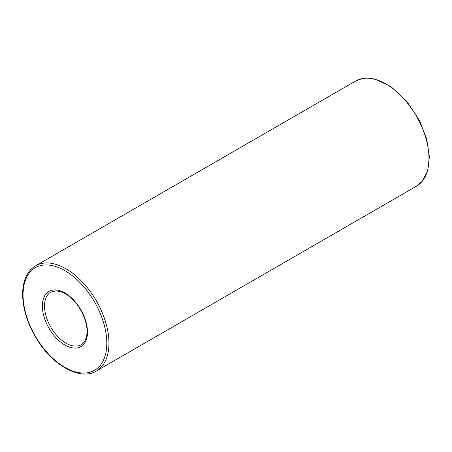 <?xml version="1.0" encoding="UTF-8"?>
<svg xmlns="http://www.w3.org/2000/svg" width="452" height="452" viewBox="0 0 452 452"><rect width="100%" height="100%" fill="white"/><g stroke="black" fill="none" stroke-linecap="round" stroke-linejoin="round"><path stroke-width="0.68" d="M44.522 305.993A30.374 17.538 60 0 1 50.81 292.088L56.353 290.805L62.286 292.201C65.653 293.591 69.043 295.947 72.444 299.258C82.066 308.405 88.411 324.581 86.84 334.593C85.993 339.819 84.106 343.187 81.185 344.695A30.374 17.538 60 0 1 57.783 336.559A30.374 17.538 60 0 1 44.522 305.993M42.375 305.993A31.894 18.413 60 0 1 76.202 302.97A31.894 18.413 60 0 1 76.202 348.074A31.894 18.413 60 0 1 42.375 305.993M35.629 265.787L355.639 81.027A60.749 35.07 60 0 1 416.382 116.102A60.749 35.07 60 0 1 416.382 186.247L96.372 371.002A60.749 35.07 60 0 0 96.372 300.857A60.749 35.07 60 0 0 35.629 265.787C27.188 270.844 22.843 280.325 22.6 294.212C22.854 309.631 27.979 325.214 37.957 340.961C54.432 367.075 81.563 380.539 96.372 371.002M23.046 294.834A59.229 34.194 60 0 1 85.863 289.223A59.229 34.194 60 0 1 85.863 372.985A59.229 34.194 60 0 1 23.046 294.834M355.639 81.027L362.843 78.428L368.25 78.066L374.968 79.043L390.94 86.603L406.794 101.265L419.62 120.729L426.733 139.063L429.4 156.754L427.682 170.788L422.241 181.297L416.382 186.247"/></g></svg>
